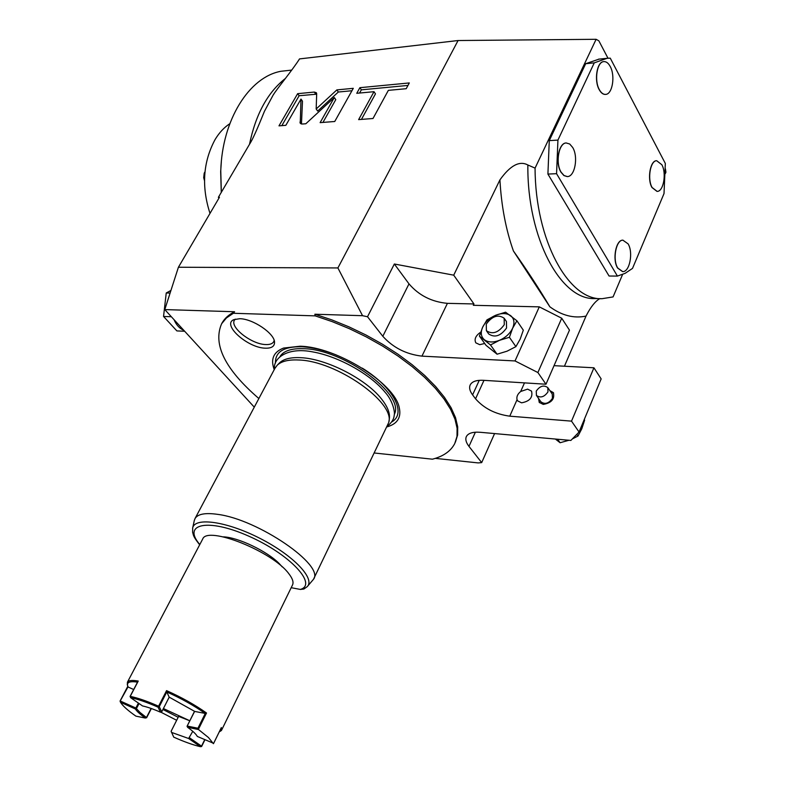 <?xml version="1.0" encoding="UTF-8"?>
<svg xmlns="http://www.w3.org/2000/svg" width="786" height="786" viewBox="0 0 786 786"><rect width="100%" height="100%" fill="white"/><g stroke="black" fill="none" stroke-linecap="round" stroke-linejoin="round"><path stroke-width="1.18" d="M388.864 421.777L389.286 419.193C390.308 413.436 387.606 406.568 381.181 398.571C365.569 378.705 325.915 358.573 300.645 357.679C290.771 357.208 283.756 358.917 279.59 362.808L279.089 363.319M313.722 578.801L388.756 422.475C395.446 402.452 336.202 360.803 298.621 359.998C288.59 359.507 281.476 361.236 277.262 365.176L274.923 368.339M274.226 369.646C270.384 359.163 273.508 351.971 283.589 348.06L300.105 346.223C336.31 346.842 394.651 383.204 399.219 407.492C401.499 417.435 397.441 423.89 387.056 426.867M374.441 453.011L432.428 459.191C443.353 456.361 450.8 451.144 454.75 443.55L457 436.407L457.098 428.232L454.976 419.164L450.614 409.359L444.031 398.974L435.306 388.225L424.587 377.319L412.051 366.502L397.942 355.999L382.556 346.036L366.217 336.86L349.298 328.656L332.164 321.612L315.186 315.874L233.373 313.27L226.466 317.927L221.632 323.744C212.672 344.415 225.081 369.341 258.859 398.531M239.671 318.713L233.756 319.686C221.583 324.677 247.757 347.982 265.354 348.178C271.534 348.365 274.599 346.39 274.54 342.264C274.638 333.51 252.817 318.703 239.671 318.713M233.373 313.27L234.572 311.747L164.785 309.586L178.412 267.24L337.901 267.947L362.543 315.697L314.872 314.223L315.186 315.874M337.901 267.947L458.071 40.528L299.525 58.911C292.53 70.033 276.338 89.565 273.007 95.303L264.43 111.337C260.962 119.718 253.966 137.521 249.545 144.221L218.38 197.315L218.989 198.062M601.182 298.68L595.179 298.562C561.096 300.576 527.052 238.571 527.858 164.991L535.07 168.116L596.112 39.3L458.071 40.528M527.858 164.991C519.546 160.462 510.232 165.433 499.925 179.886L453.719 275.169L473.958 303.956L473.319 305.302L539.294 306.864L515.027 360.941L421.954 356.137L447.411 303.347L473.958 303.956M362.543 315.697L367.524 316.738L394.346 264.008L453.719 275.169M178.412 267.24L219.451 197.276L218.38 197.315M316.689 93.819L316.394 92.748L314.302 92.07L297.639 93.672L278.981 125.858L285.839 125.318L300.989 99.085L300.252 123.333L302.315 124.031L305.842 123.756L334.296 97.533L320.118 122.636L334.748 121.496L353.297 88.327L336.86 89.899L316.169 108.979L316.689 93.819M374.008 91.697L358.632 119.619L373.006 118.499L388.353 90.361L406.215 88.7L409.31 82.943L359.89 87.688L356.765 93.298L374.008 91.697L375.472 93.868L361.442 119.403M254.281 407.138L164.785 309.586M564.436 366.217L586.022 316.09C590.581 307.13 595.159 301.313 599.767 298.651M665.398 168.803L665.929 172.213L665.359 173.559M622.571 274.501L613.07 296.921L602.096 298.69C568.72 300.596 535.246 240.683 535.07 168.116M435.287 458.366L478.163 462.915L481.68 462.61L468.977 446.379L475.373 432.212M494.581 433.577L481.68 462.61M513.405 250.96L549.856 306.795C539.235 288.865 527.082 270.256 513.405 250.96C505.85 229.571 501.36 205.883 499.925 179.886M596.112 39.3L598.863 40.833L607.991 58.233M599.168 59.097L585.688 63.695L549.276 140.615L547.911 174.07L556.567 173.686L557.932 140.095L594.255 62.86L607.028 58.321L610.26 58.154L665.329 163.468L664.013 193.592L632.504 268.409L625.135 273.332L617.413 276.083L556.567 173.686M617.413 276.083L609.071 276.024L547.911 174.07M291.753 70.092L280.907 71.28C249.201 77.028 222.153 119.875 220.768 170.817L221.338 192.265M221.328 161.945L220.669 171.633L221.259 192.403M229.807 123.707C224.167 127.381 219.284 132.618 215.168 139.407C203.053 161.847 201.324 186.508 210 213.389M204.841 173.126L204.213 173.156L203.702 177.656L204.488 180.633M204.95 171.908L204.213 173.156M204.556 177.616L203.702 177.656M549.276 140.615L557.932 140.095M585.688 63.695L594.255 62.86M605.534 94.408L605.495 94.418C603.157 94.556 601.074 92.994 599.256 89.751C593.872 80.604 596.859 61.721 603.668 61.632L603.786 61.613C606.232 61.455 608.354 63.057 610.191 66.437C615.477 75.702 612.461 94.34 605.633 94.399C603.294 94.536 601.211 92.984 599.394 89.732C594.019 80.594 596.996 61.711 603.805 61.613L603.668 61.632M657.008 191.391L651.977 187.52C646.996 179.129 650.209 160.452 656.556 160.727L656.664 160.727M567.227 176.585L563.916 175.563L561.027 172.262C555.044 163.056 558.63 142.797 566.175 142.964L569.712 144.005L572.66 147.434C578.535 156.797 574.91 176.791 567.345 176.575L564.063 175.553L561.165 172.252C555.191 163.046 558.777 142.787 566.313 142.954L566.175 142.964M622.581 271.602L617.619 268.046C612.117 259.626 615.919 239.622 622.885 240.172L628.083 243.857C633.487 252.404 629.674 272.172 622.679 271.602L617.767 268.046C612.255 259.626 616.057 239.622 623.023 240.162L622.885 240.172M652.115 187.52C647.133 179.129 650.346 160.452 656.693 160.717L661.841 164.726C666.734 173.234 663.502 191.676 657.145 191.391L652.115 187.52M367.524 316.738L382.811 336.28C393.088 347.658 406.136 354.28 421.954 356.137M468.977 446.379C466.01 442.518 465.145 439.236 466.383 436.515C468.24 433.155 472.877 431.74 480.285 432.29L570.872 440.435L579.056 432.025L571.52 421.139L509.76 416.177C495.367 414.173 483.97 408.386 475.55 398.816L472.592 394.877C469.723 390.986 468.947 387.636 470.244 384.835C472.101 381.485 476.483 379.982 483.39 380.306L545.975 384.226L537.889 372.535L515.027 360.941M314.872 314.223L331.879 319.902L349.072 326.897L366.07 335.062L382.497 344.239L397.971 354.191L412.178 364.724L424.823 375.57L435.64 386.525L444.444 397.323L451.105 407.757L455.526 417.631L457.688 426.759L457.619 434.982L455.389 442.184M394.346 264.008L408.995 283.874C418.899 295.408 431.71 301.903 447.411 303.347M484.697 343.492L479.725 344.671L475.815 342.834C474.066 339.179 475.677 335.642 480.639 332.223M537.889 372.535L561.725 318.222L569.467 330.14L545.975 384.226M561.725 318.222L539.294 306.864M517.06 399.671C516.373 396.773 517.581 394.041 520.686 391.487L527.583 389.139L531.533 391.104C533.036 397.431 529.715 401.341 521.56 402.825L517.689 400.899L517.06 399.671L509.76 416.177M571.52 421.139L593.931 367.789L554.032 365.667M549.886 390.632L553.354 392.627C554.877 399.023 551.507 402.953 543.264 404.407L539.235 402.383L538.518 398.394M593.931 367.789L601.152 378.901L579.056 432.025M568.976 440.268L560.094 442.734L557.608 439.246M560.094 442.734L555.368 439.04M584.244 419.537L584.637 420.117L581.807 428.734L578.015 436.034L576.826 434.314M578.015 436.034L572.346 438.922M539.481 402.687L539.029 399.121M552.253 394.051L552.45 398.335C548.805 403.493 544.973 404.662 540.955 401.852L536.435 395.437C540.454 398.247 544.305 397.058 547.97 391.89L547.783 387.596L552.253 394.051M550.387 391.359L553.619 393.049M547.783 387.596C543.774 384.767 539.923 385.936 536.248 391.104L536.435 395.437M486.003 345.319L497.076 354.211L507.009 351.204L515.901 346.646L520.155 339.169L523.319 330.179L516.913 320.776L505.565 312.189L495.711 315.245L486.986 319.853L482.663 327.173L479.421 336.103L486.003 345.319M479.421 336.103L490.493 344.966L499.375 340.358L509.407 337.292L515.901 346.646M509.407 337.292L512.629 328.224L516.913 320.776M490.493 344.966L497.076 354.211M482.663 327.173C480.374 332.498 480.944 336.683 484.373 339.729C488.165 342.48 493.166 342.686 499.375 340.358C505.545 337.675 509.967 333.628 512.629 328.224C514.869 322.82 514.221 318.635 510.674 315.677C506.793 313.034 501.812 312.897 495.711 315.245C489.668 317.908 485.326 321.877 482.663 327.173M486.387 330.68C492.458 334.718 498.422 332.733 504.268 324.706L504.16 318.232C498.098 314.145 492.134 316.1 486.269 324.107L486.387 330.68L488.705 333.952C494.777 338 500.721 336.025 506.557 328.008L506.439 321.543L504.229 318.33M221.701 323.626L222.33 322.486C224.953 318.094 229.031 314.508 234.572 311.747M183.757 330.258C179.542 328.499 176.3 324.972 174.04 319.676M170.11 293.06L166.239 292.981L170.945 290.456M171.348 316.738L163.547 316.463L166.239 292.981M184.671 331.26L176.889 330.916L163.547 316.463M316.679 94.182L299.132 95.735L281.83 125.632M316.169 108.979L317.672 111.072L338.334 92.021L336.86 89.899M351.951 90.734L338.334 92.021M334.296 97.533L335.779 99.645L322.948 122.419M300.989 99.085L302.482 101.158L301.46 124.001M297.639 93.672L299.132 95.735M407.973 85.428L361.354 89.84L359.575 93.033M359.89 87.688L361.354 89.84M235.25 319.136L234.503 320.069C229.384 327.094 251.648 344.396 265.756 344.553C269.785 344.72 272.428 343.787 273.675 341.763L274.167 340.417M275.228 367.769L195.075 518.455C197.876 513.975 205.372 512.61 217.575 514.349C257.965 519.31 325.031 565.409 313.486 579.311L307.552 586.268M195.075 518.455L194.28 520.627M199.664 544.796C192.58 535.728 193.71 535.531 192.609 532.21L192.698 527.887C194.908 516.854 227.321 521.501 260.421 538.607C293.61 555.564 315.55 578.85 307.159 586.71L303.868 589.038L300.35 589.431L291.193 587.692M223.234 536.858C237.706 537.172 267.024 551.124 279.158 563.513L282.233 566.873M194.643 711.359L187.058 726.274L187.628 727.325C192.894 731.098 196.117 734.134 197.306 736.433L213.635 743.33M128.059 686.797L120.091 701.171L120.484 702.262L135.369 708.972C136.843 711.359 140.183 714.395 145.4 718.07L146.461 717.51L140.046 712.489L135.86 708.029L138.415 703.087M163.409 708.54L189.809 720.762M187.284 726.067L197.944 728.229L205.392 713.216L206.512 713.01C195.056 704.885 181.743 697.428 166.563 690.639L166.937 691.68L159.273 706.653L158.084 707.184L160.472 712.195L161.71 711.88L169.196 697.143M187.628 727.325L198.524 729.546L197.944 728.229M127.342 684.822L127.43 682.179C128.59 680.371 132.186 679.998 138.238 681.059L137.982 681.541M160.472 712.195C153.319 709.06 147.346 706.978 142.531 705.936L130.564 697.644L130.23 696.376C137.688 697.88 147.149 701.161 158.595 706.211L158.949 706.624M198.524 729.546L208.477 737.543L213.399 743.684M202.513 539.373L202.69 539.039C207.249 525.382 273.017 551.625 288.934 573.849C292.677 578.683 293.846 582.455 292.431 585.157L221.554 730.233M120.091 701.171L127.843 686.306M137.55 682.13C129.985 680.99 126.684 682.209 127.656 685.775L128.187 687.052L133.689 689.519M130.564 697.644C137.835 699.127 147.011 702.311 158.084 707.184M166.858 691.975L169.137 697.113L194.761 711.448L205.136 713.403C194.103 705.641 181.34 698.499 166.858 691.975L166.937 691.68M159.273 706.653L161.71 711.821M120.543 701.132L135.86 708.029M135.369 708.972L136.184 708.412M171.486 732.395L188.62 738.496L200.459 746.7C193.061 744.971 184.16 741.788 173.735 737.14L171.122 731.275L178.628 716.38L189.79 720.791M162.928 709.473L178.167 717.284M221.298 727.659L221.426 730.489L219.225 731.933M120.484 702.262C122.754 705.916 127.892 710.544 135.909 716.144L145.4 718.07M160.816 712.145L176.654 720.281M188.62 738.496L192.767 731.324M189.534 737.818L201.521 746.14L204.674 739.754M200.459 746.7L201.629 746.494M219.274 731.835L220.532 729.27M280.042 356.422C283.726 350.811 291.586 348.237 303.622 348.699C343.62 349.239 405.517 394.818 394.297 414.35M275.454 363.083C275.071 351.843 283.913 346.4 301.971 346.754C312.239 347.314 323.635 350.025 336.172 354.908M362.287 368.143C393.894 387.695 406.961 413.603 391.634 421.994M549.856 306.795C561.803 315.54 573.859 318.635 586.022 316.09M249.506 144.28C255.725 114.265 267.682 92.335 285.387 78.472M382.811 336.28L408.995 283.874M472.592 394.877L479.264 380.326M475.55 398.816L483.989 380.336M520.686 391.487L524.488 382.88M314.302 92.07L315.785 94.163M299.928 122.174L301.235 123.962M194.378 520.155L192.599 528.33M300.35 589.431C317.976 584.47 289.641 554.051 248.71 536.131C207.848 517.876 181.812 523.84 199.811 544.511M136.499 708.451L139.053 703.529M151.118 708.451L146.461 717.51M198.475 729.212L206.512 713.01M130.23 696.376L138.238 681.059M166.563 690.639L158.595 706.211M151.266 708.5L146.569 717.638M221.357 727.551L213.537 743.536M201.619 746.238L204.782 739.803M387.4 426.15C391.674 422.691 393.933 419.125 394.169 415.47C395.279 413.298 393.147 401.086 385.287 392.489C370.697 374.411 338.756 356.52 313.005 351.951C286.418 346.547 272.732 359.182 274.599 368.939M279.59 362.808L277.262 365.176M220.669 171.633L220.768 170.817M274.019 93.78L273.007 95.303M598.519 59.166L607.028 58.321M221.632 323.744L222.33 322.486M194.545 711.291L187.097 726.185M202.69 539.039L127.43 682.179M127.823 686.276L120.071 701.043M127.656 685.775L127.283 684.635M130.044 696.484L138.051 681.167M161.71 711.861L169.216 697.143M151.364 708.54L146.599 717.805M201.648 746.454L204.9 739.852M221.347 727.6L213.605 743.428"/></g></svg>
